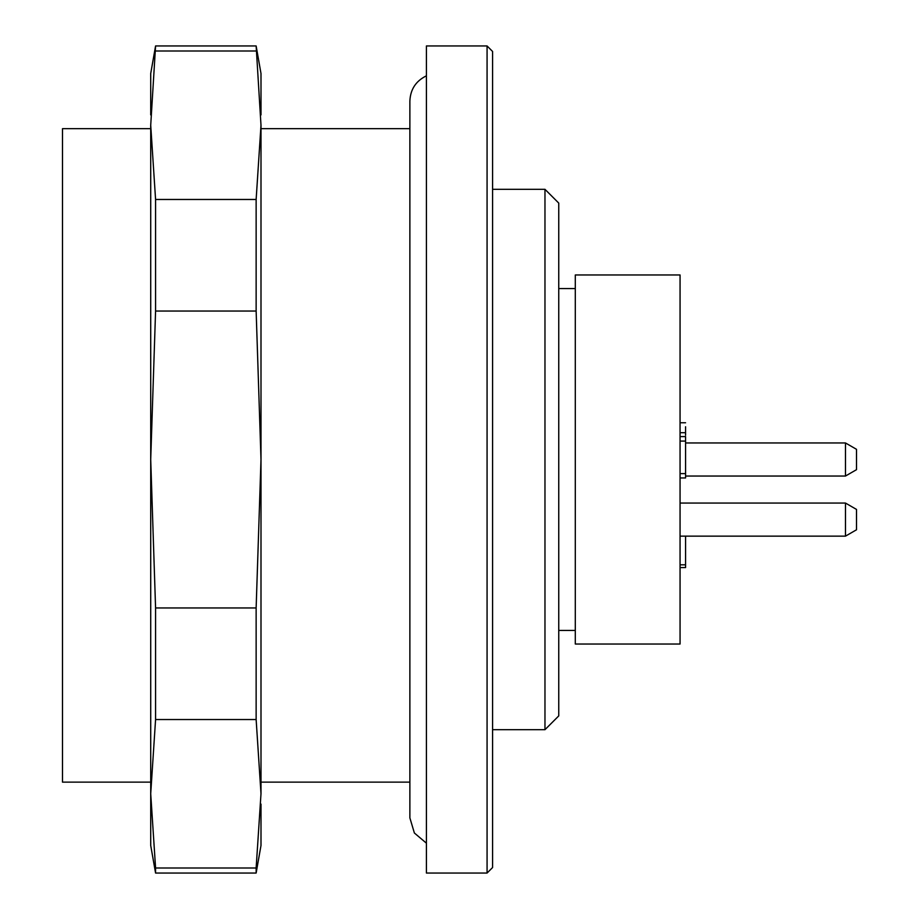 <?xml version="1.0" encoding="UTF-8"?>
<svg xmlns="http://www.w3.org/2000/svg" width="919" height="919" viewBox="0 0 919 919"><rect width="100%" height="100%" fill="white"/><g stroke="black" fill="none" stroke-linecap="round" stroke-linejoin="round"><path stroke-width="1.38" d="M260.996 128.66L409.874 128.66M409.874 782.138L260.996 782.138M426.416 873.05L426.416 45.95L487.07 45.95L487.07 873.05L426.416 873.05M544.967 189.314L558.752 203.099L558.752 715.901L544.967 729.686L544.967 189.314L492.584 189.314M487.07 45.95L492.584 51.464L492.584 867.536L487.07 873.05M845.48 503.061L856.508 509.425L856.508 529.781L845.48 536.145L845.48 503.061L680.06 503.061M845.48 442.958L856.508 449.322L856.508 469.678L845.48 476.042L845.48 442.958L685.574 442.958M680.06 567.574L685.574 567.574L685.574 536.145M685.574 435.25L685.574 426.761M680.06 477.949L685.574 477.949L685.574 436.594L680.06 436.594M685.574 432.711L680.06 432.711M685.574 473.618L680.06 473.618M575.294 274.965L680.06 274.965L680.06 644.035L575.294 644.035L575.294 274.965M426.416 843.183L414.377 833.005L409.874 817.899L409.874 101.09C410.379 89.396 415.893 80.964 426.416 75.817M150.716 128.66L62.492 128.66L62.492 782.138L150.716 782.138L62.492 782.138M260.996 804.079L260.996 845.48L256.137 873.05L256.137 868.007L155.575 868.007L155.575 873.05L256.137 873.05M260.996 125.237L260.996 459.5L256.137 311.036L256.137 199.469L260.996 125.237L256.137 45.95L260.996 73.52L260.996 114.921M256.137 719.531L256.137 607.964L260.996 459.5L260.996 793.763L256.137 719.531L155.575 719.531L150.716 793.763L150.716 459.5L150.716 757.911M150.716 114.921L150.716 73.52L155.575 45.95L150.716 125.237L155.575 199.469L155.575 311.036L150.716 459.5L150.716 125.237M155.575 873.05L150.716 845.48L150.716 793.763L155.575 868.007M256.137 199.469L155.575 199.469M256.137 311.036L155.575 311.036M256.137 50.993L155.575 50.993M256.137 607.964L155.575 607.964L155.575 719.531M150.716 459.5L155.575 607.964M256.137 868.007L260.996 793.763M685.574 564.817L680.06 564.817M685.574 441.086L680.06 441.086M492.584 729.686L544.967 729.686M845.48 536.145L680.06 536.145M845.48 476.042L685.574 476.042M680.06 422.763L685.574 422.763M575.294 288.566L558.752 288.566M575.294 630.434L558.752 630.434M155.575 45.95L256.137 45.95"/></g></svg>
